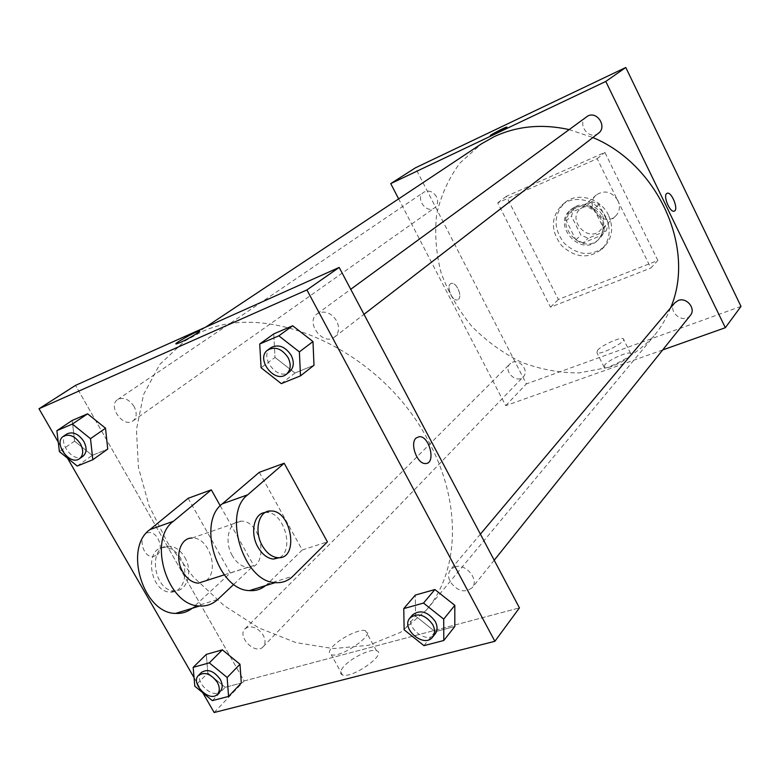 <?xml version="1.0" encoding="UTF-8"?>
<svg xmlns="http://www.w3.org/2000/svg" width="780" height="780" viewBox="0 0 780 780"><rect width="100%" height="100%" fill="white"/><g stroke="black" fill="none" stroke-linecap="round" stroke-linejoin="round"><path stroke-width="0.58" stroke-dasharray="3.9 2.92" d="M617.896 200.518C611.881 191.636 604.744 189.735 596.456 194.825C583.303 205.403 603.661 228.043 615.576 216.089C619.7 211.75 620.48 206.564 617.896 200.518M602.218 214.753C596.047 205.657 588.744 203.678 580.31 208.845C566.933 219.599 587.808 242.814 599.917 230.656C604.12 226.239 604.89 220.945 602.218 214.753M606.187 230.831L588.208 238.261L580.934 235.17L571.486 216.187L573.7 209.069L591.64 201.396L599.02 204.477L608.507 223.714L606.187 230.831L601.253 235.472L583.157 242.921L588.208 238.261M573.7 209.069L568.523 213.525L586.57 205.822L591.64 201.396M599.02 204.477L593.999 208.933L603.574 228.316L608.507 223.714M593.999 208.933L586.57 205.822M568.523 213.525L566.309 220.681L571.486 216.187M583.157 242.921L575.835 239.801L566.309 220.681M601.253 235.472L603.574 228.316M575.874 206.398C593.873 197.506 614.035 226.444 598.825 239.245C582.075 256.24 552.971 223.87 571.652 209.02L575.874 206.398M574.577 207.509L570.356 210.132C551.645 225.011 580.808 257.439 597.577 240.425C603.32 234.322 604.344 227.009 600.658 218.468C594.126 207.851 585.429 204.194 574.577 207.509M575.835 239.801L580.934 235.17M608.507 215.182C600.668 198.101 577.034 191.626 564.603 202.868C553.4 214.987 553.234 228.403 564.115 243.126C577.6 255.499 590.957 256.766 604.198 246.909C612.378 238.066 613.811 227.497 608.507 215.182M606.011 217.474C598.133 200.323 574.411 193.82 561.951 205.091C550.729 217.24 550.573 230.704 561.493 245.476C575.035 257.907 588.432 259.184 601.702 249.307C609.901 240.445 611.344 229.837 606.011 217.474M657.842 260.481L604.9 152.383L506.347 196.316L558.383 299.471L657.842 260.481L650.842 268.027L597.149 158.681L497.718 202.878L550.485 307.183L650.842 268.027M550.485 307.183L558.383 299.471M741 306.394L526.383 383.897L415.379 167.846M690.349 315.412C683.475 324.714 666.958 311.444 674.749 302.903M598.465 133.224C589.144 141.024 576.303 123.63 586.375 116.824M436.478 196.726C432.939 191.324 428.707 189.832 423.764 192.231C414.833 197.749 426.221 214.315 434.528 207.909C437.834 205.101 438.487 201.376 436.478 196.726M662.678 349.947L505.703 405.659L398.639 198.88M512.431 362.271C520.153 358.898 529.357 371.221 523.292 376.808C516.604 384.365 502.603 370.627 510.023 363.811L512.431 362.271M568.981 129.548L592.888 137.543M670.576 307.876C666.422 318.269 660.884 327.639 653.971 335.975C640.712 349.976 625.16 360.516 607.327 367.594L579.062 372.918C559.416 372.938 540.091 369.33 521.099 362.105C502.759 352.969 486.291 341.006 471.685 326.215C458.533 310.118 448.383 292.481 441.246 273.283C436.069 253.627 434.538 234.029 436.634 214.49C440.885 195.478 448.695 178.279 460.054 162.903L481.319 143.92M604.832 364.874L604.285 367.409C607.815 370.441 635.427 355.758 630.601 353.418C628.115 351.127 608.946 359.677 604.832 364.874M505.703 405.659L526.383 383.897M458.386 299.364C462.755 296.215 456.173 281.551 451.269 283.501C445.487 284.798 451.981 301.889 457.47 299.851L457.48 299.851C451.981 301.889 445.487 284.798 451.269 283.501C456.183 281.551 462.755 296.215 458.386 299.364M497.718 202.878L506.347 196.316M597.149 158.681L604.9 152.383M597.519 350.327C601.702 345.228 620.87 336.609 623.298 338.773C628.036 340.938 600.366 355.631 596.924 352.774L597.519 350.327M490.337 135.613L506.922 127.091M667.066 193.313L666.568 193.645M200.011 332.69L184.538 341.201L159.773 364.397L143.559 394.573L136.441 429.644L138.44 467.444L149.117 505.869L167.69 542.899L193.079 576.683L223.977 605.514L258.823 627.91L295.903 642.603L333.284 648.599L368.911 645.236L400.627 632.317L426.328 610.155C459.196 571.847 462.091 503.656 428.981 442.104C382.902 350.707 267.472 298.818 200.011 332.69M454.925 566.816C465.66 563.004 479.495 579.725 472.202 587.701C464.734 593.297 457.431 591.357 450.284 581.88C447.915 577.112 448.032 572.998 450.616 569.566L454.925 566.816M134.121 406.546C129.051 399.194 123.571 396.854 117.692 399.526C107.221 405.902 123.415 428.435 133.029 420.898C136.832 417.573 137.192 412.786 134.121 406.546M319.02 312.79L317.206 313.823C304.726 322.159 323.281 346.613 334.718 336.94C339.066 332.943 339.709 327.6 336.628 320.931C331.831 313.462 325.962 310.752 319.02 312.79M247.962 627.1L245.105 628.768C236.535 636.509 255.518 655.522 263.123 646.795C265.629 643.812 265.658 639.961 263.221 635.232C258.96 628.846 253.88 626.145 247.962 627.1M244.14 680.959L519.441 607.883L244.14 680.959L75.543 385.359L244.14 680.959L214.159 712.51M412.571 614.845C402.889 625.297 426.709 645.518 435.133 633.955M423.959 645.655L435.162 631.702L454.808 626.496L435.162 631.702L415.584 616.093L415.311 595.091L415.584 616.093L404.128 629.792M201.523 672.36C192.835 680.179 212.628 700.06 220.311 691.226M212.345 700.635L225.186 687.297L241.303 683.036L225.186 687.297L207.831 673.052L206.32 654.381L207.831 673.052L194.795 686.185M270.982 347.656C258.2 356.177 277.738 381.82 289.429 371.914M281.297 383.633L294.947 373.015L313.989 365.274L294.947 373.015L275.008 357.415L273.751 333.898L275.008 357.415L261.095 367.78M66.846 433.963C56.228 440.407 73.242 463.915 82.963 456.271M77.23 466.04L92.225 455.374L107.737 449.075L92.225 455.374L74.597 441.139L72.199 420.44L74.597 441.139L59.397 451.591M416.072 438.048C409.568 443.44 417.173 464.207 425.402 463.525L425.402 463.525M343.453 666.871C339.904 671.141 339.583 673.832 342.498 674.963C352.54 678.873 387.972 653.445 376.496 650.715C370.734 648.317 350.659 658.144 343.453 666.871M332.358 646.922C339.68 638.352 359.794 628.485 365.459 630.688C376.798 633.106 341.133 658.359 331.247 654.761C328.38 653.728 328.75 651.115 332.358 646.922M157.053 554.95C164.541 549.334 157.736 531.18 148.697 532.642C137.241 533.111 141.853 557.885 153.192 556.53L157.053 554.95L153.192 556.53C141.862 557.885 137.251 533.111 148.697 532.642C157.745 531.18 164.551 549.334 157.053 554.95M202.751 692.737L194.064 677.664M67.48 458.143L58.256 442.143M176.631 343.834L180.365 342.42C190.954 337.311 197.389 333.548 199.66 331.13M92.225 455.374L74.597 441.139M225.186 687.297L207.831 673.052M435.162 631.702L415.584 616.093M294.947 373.015L275.008 357.415M220.272 505.81L253.744 565.5L230.305 573.017L192.202 608.283M188.146 498.293L230.305 573.017M259.311 472.31L302.269 549.949L327.415 541.895M232.333 555.682C223.645 541.164 229.008 520.611 240.971 521.196C262.177 519.899 269.714 569.293 247.777 567.313C241.751 566.738 236.603 562.867 232.333 555.682M302.269 549.949L267.306 584.093L292.978 576.157M265.619 585.605L267.306 584.093M240.971 521.196L192.046 538.044C208.748 536.601 220.057 571.106 205.978 580.71M233.834 584.288L253.744 565.5M265.132 512.538L266.341 512.46C283.618 511.241 294.976 549.939 279.523 557.661M184.753 557.281C193.323 571.311 187.239 591.844 174.418 590.831C153.436 591.25 147.527 545.454 168.451 546.166C174.925 546.312 180.365 550.017 184.753 557.281M180.882 558.587C176.495 551.333 171.054 547.638 164.57 547.501C143.637 546.809 149.497 592.517 170.498 592.078C183.329 593.092 189.442 572.578 180.882 558.587M193.947 606.791L217.815 599.41M596.456 194.825L580.31 208.845M615.576 216.089L599.917 230.656M597.577 240.425L598.825 239.245M570.356 210.132L571.652 209.02M601.702 249.307L604.198 246.909M561.951 205.091L564.603 202.868M630.601 353.418L623.298 338.773M604.285 367.409L596.924 352.774M426.328 610.155L653.971 335.975M184.538 341.201L205.686 327.142M480.392 534.144L450.616 569.566M494.208 560.225L472.202 587.701M133.029 420.898L434.528 207.909M117.692 399.526L423.764 192.231M334.718 336.94L363.997 314.32M317.206 313.823L350.737 289.282M263.123 646.795L523.292 376.808M245.105 628.768L510.023 363.811M376.496 650.715L365.459 630.688M342.498 674.963L331.247 654.761M247.777 567.313L224.269 574.841M270.631 510.988L266.341 512.46M170.498 592.078L174.418 590.831M164.57 547.501L168.451 546.166"/><path stroke-width="1.17" d="M398.639 198.88L390.741 183.622L415.379 167.846L625.794 67.489L741 306.394L725.332 327.707L662.678 349.947M494.969 133.77L490.444 135.632C488.329 135.944 505.479 126.955 506.815 127.062L494.969 133.77M390.741 183.622L605.787 81.442L625.794 67.489M480.392 534.144L674.749 302.903L678.181 300.505C686.585 296.858 696.306 308.782 690.349 315.412L494.208 560.225M350.737 289.282L587.827 115.966C597.431 110.916 607.357 127.062 598.465 133.224L363.997 314.32M605.787 81.442L725.332 327.707M205.686 327.142L481.319 143.92L494.11 136.695C516.965 126.038 541.925 123.659 568.981 129.548M592.888 137.543C658.681 164.755 696.043 249.434 670.576 307.876M666.568 193.645L667.261 193.245C671.843 191.568 679.039 210.376 674.105 211.156C670.03 212.706 663.019 196.423 666.568 193.645C663.019 196.423 670.03 212.706 674.105 211.156C679.029 210.376 671.833 191.568 667.251 193.245L667.066 193.313M506.922 127.091L506.815 127.062C505.625 126.945 489.665 135.223 490.337 135.613M58.256 442.143L39 408.749L75.543 385.359L339.163 267.423L519.441 607.883L494.881 641.297L214.159 712.51L202.751 692.737M404.128 629.792L403.777 608.585L423.52 603.067L443.713 619.125L443.791 640.497L423.959 645.655L404.128 629.792M432.617 637.094L435.133 633.955C437.648 630.484 437.677 626.301 435.23 621.416C427.781 611.549 420.225 609.356 412.571 614.845L409.978 617.916C400.286 628.378 424.183 648.677 432.617 637.094C435.133 633.623 435.162 629.431 432.705 624.526C425.227 614.63 417.651 612.427 409.978 617.916M403.777 608.585L415.311 595.091L434.889 589.534L454.808 605.338L454.808 626.496L443.791 640.497M423.52 603.067L434.889 589.534L454.808 605.338L454.808 626.496M443.713 619.125L454.808 605.338M194.795 686.185L193.177 667.358L209.313 662.854L227.146 677.469L228.569 696.423L212.345 700.635L194.795 686.185M217.415 694.229L220.311 691.226C222.836 688.204 222.807 684.245 220.223 679.331C213.974 670.927 207.733 668.606 201.523 672.36L198.578 675.304C189.891 683.124 209.732 703.072 217.415 694.229C219.941 691.207 219.911 687.239 217.318 682.315C211.039 673.891 204.799 671.551 198.578 675.304M193.177 667.358L206.32 654.381L222.349 649.837L239.977 664.238L241.303 683.036L228.569 696.423M209.313 662.854L222.349 649.837L239.977 664.238L241.303 683.036M227.146 677.469L239.977 664.238M261.095 367.78L259.721 344L278.811 335.839L299.383 351.877L300.495 375.872L281.297 383.633L261.095 367.78M286.357 374.293L289.429 371.914C293.885 367.809 294.46 362.261 291.174 355.28C285.148 346.466 278.411 343.931 270.982 347.656L267.832 349.957C255.031 358.488 274.648 384.218 286.357 374.293C290.803 370.178 291.389 364.621 288.083 357.62C282.038 348.777 275.281 346.223 267.832 349.957M259.721 344L273.751 333.898L292.685 325.767L312.985 341.552L313.989 365.274L300.495 375.872M278.811 335.839L292.685 325.767L312.985 341.552L313.989 365.274M299.383 351.877L312.985 341.552M59.397 451.591L56.872 430.687L72.364 424.066L90.49 438.672L92.83 459.742L77.23 466.04L59.397 451.591M79.57 458.659L82.963 456.271C86.804 452.878 87.097 447.935 83.831 441.441C78.497 433.768 72.832 431.281 66.846 433.963L63.404 436.293C52.777 442.748 69.839 466.323 79.57 458.659C83.421 455.267 83.704 450.313 80.428 443.8C75.075 436.108 69.401 433.612 63.404 436.293M56.872 430.687L72.199 420.44L87.614 413.819L105.524 428.21L107.737 449.075L92.83 459.742M72.364 424.066L87.614 413.819L105.524 428.21L107.737 449.075M90.49 438.672L105.524 428.21M425.402 463.525C436.264 464.1 429.673 435.698 419.231 436.673L416.072 438.048L419.231 436.673C429.683 435.688 436.264 464.1 425.402 463.525C417.173 464.207 409.578 443.44 416.072 438.048M39 408.749L306.91 289.926L339.163 267.423L519.441 607.883M306.91 289.926L494.881 641.297M194.064 677.664L67.48 458.143M180.365 342.42L176.631 343.834C171.239 345.179 194.815 331.822 199.066 331.1C203.209 330.018 188.906 338.686 180.365 342.42M75.543 385.359L339.163 267.423M199.66 331.13L199.066 331.11C194.815 331.822 171.239 345.179 176.631 343.844M72.199 420.44L87.614 413.819M206.32 654.381L222.349 649.837M415.311 595.091L434.889 589.534M273.751 333.898L292.685 325.767M192.202 608.283C187.336 612.037 181.818 613.743 175.646 613.402C143.305 613.616 123.357 548.213 149.867 529.639L188.146 498.293L211.312 489.83L220.272 505.81M265.619 585.605C260.92 589.387 255.538 591.055 249.454 590.596C217.63 590.294 196.618 522.454 222.339 503.831L259.311 472.31L284.183 463.232L327.415 541.895L292.978 576.157C288.035 580.993 282.145 583.148 275.301 582.611C243.682 582.114 222.29 513.425 247.708 494.803L284.183 463.232M205.978 580.71L198.286 583.177C192.192 582.689 187.044 578.945 182.822 571.964C174.232 557.837 179.946 537.625 192.046 538.044M175.646 613.402L199.651 605.982C206.612 606.392 212.667 604.198 217.815 599.41L233.834 584.288M199.651 605.982C167.456 606.041 147.166 539.838 173.443 521.245L211.312 489.83M279.523 557.661L273.458 559.075C267.472 558.46 262.334 554.512 258.034 547.238C249.688 533.13 253.968 513.162 265.132 512.538M262.373 545.805C253.627 531.043 258.775 510.296 270.631 510.988C291.661 509.837 299.569 559.845 277.797 557.69C271.82 557.066 266.682 553.108 262.373 545.805M222.339 503.831L247.708 494.803M149.867 529.639L173.443 521.245M224.269 574.841L198.286 583.177M277.797 557.69L273.458 559.075M249.454 590.596L275.301 582.611"/></g></svg>
